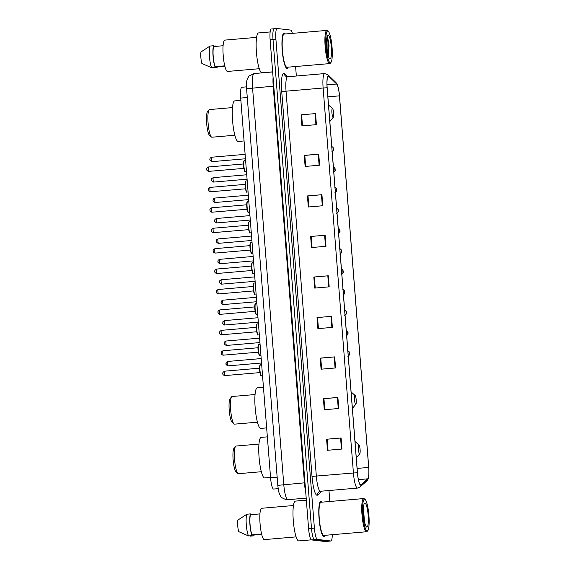<?xml version="1.0" encoding="UTF-8"?>
<svg xmlns="http://www.w3.org/2000/svg" width="570" height="570" viewBox="0 0 570 570"><rect width="100%" height="100%" fill="white"/><g stroke="black" fill="none" stroke-linecap="round" stroke-linejoin="round"><path stroke-width="0.85" d="M273.707 489.039A11.101 2.08 -94.9 0 1 273.629 489.053A11.101 2.08 -94.9 0 1 273.55 489.053A11.101 2.08 -94.9 0 1 270.572 477.745L240.69 98.076A11.101 2.08 -94.9 0 1 241.844 87.26L246.482 86.861M271.363 28.999A11.101 2.08 85.1 0 0 271.277 28.999A11.101 2.08 85.1 0 0 270.123 39.815L308.591 528.618A11.101 2.08 85.1 0 0 311.569 539.918L325.057 541.5A11.101 2.08 85.1 0 0 325.142 541.5A11.101 2.08 85.1 0 0 325.221 541.486M271.277 28.999L274.177 28.749A11.101 2.08 85.1 0 1 274.256 28.749A11.101 2.08 85.1 0 0 274.177 28.749A11.101 2.08 85.1 0 0 273.023 39.565L311.491 528.369A11.101 2.08 85.1 0 0 314.469 539.669L327.957 541.251A11.101 2.08 85.1 0 0 328.035 541.251A11.101 2.08 85.1 0 0 328.113 541.236M323.817 536.527A17.763 3.327 85.1 0 0 323.945 536.527A17.763 3.327 85.1 0 0 325.007 535.323A17.763 3.327 85.1 0 1 323.945 536.527A17.763 3.327 85.1 0 1 323.817 536.527A17.763 3.327 85.1 0 1 319.079 518.778A17.763 3.327 85.1 0 1 320.903 501.137A17.763 3.327 85.1 0 0 319.079 518.778A17.763 3.327 85.1 0 0 323.817 536.527M322.157 502.142A17.763 3.327 85.1 0 0 321.031 501.137A17.763 3.327 85.1 0 0 320.903 501.137A17.763 3.327 85.1 0 1 321.031 501.137A17.763 3.327 85.1 0 1 322.157 502.142M286.974 68.364A17.763 3.327 85.1 0 0 287.102 68.364A17.763 3.327 85.1 0 0 288.163 67.16A17.763 3.327 85.1 0 1 287.102 68.364A17.763 3.327 85.1 0 1 286.974 68.364A17.763 3.327 85.1 0 1 282.236 50.616A17.763 3.327 85.1 0 1 284.06 32.974A17.763 3.327 85.1 0 0 282.236 50.616A17.763 3.327 85.1 0 0 286.974 68.364M285.306 33.979A17.763 3.327 85.1 0 0 284.188 32.974A17.763 3.327 85.1 0 0 284.06 32.974A17.763 3.327 85.1 0 1 284.188 32.974A17.763 3.327 85.1 0 1 285.306 33.979M360.639 484.828A11.842 2.216 -94.9 0 1 357.461 472.765L327.166 87.766A11.842 2.216 -94.9 0 1 328.398 76.23A11.842 2.216 -94.9 0 1 328.89 76.458L336.663 84.018A11.842 2.216 -94.9 0 1 339.435 95.853L368.683 467.428A11.842 2.216 -94.9 0 1 367.736 478.828L361.017 484.692A11.842 2.216 -94.9 0 1 360.724 484.828A11.842 2.216 -94.9 0 1 360.639 484.828M360.66 485.12A12.134 2.273 85.1 0 0 361.045 484.984L367.771 479.121A12.134 2.273 85.1 0 0 368.697 476.185A12.134 2.273 85.1 0 0 368.733 467.436L339.492 95.86A12.134 2.273 85.1 0 0 337.882 86.312A12.134 2.273 85.1 0 0 336.649 83.726L328.876 76.173A12.134 2.273 85.1 0 0 327.109 87.759L357.404 472.758A12.134 2.273 85.1 0 0 360.66 485.12M292.36 33.373A11.101 2.08 85.1 0 0 290.643 30.082L277.155 28.5A11.101 2.08 85.1 0 0 277.077 28.5L274.177 28.749A11.101 2.08 85.1 0 0 273.023 39.565L311.491 528.369A11.101 2.08 85.1 0 0 314.469 539.669L327.957 541.251A11.101 2.08 85.1 0 0 328.035 541.251L325.142 541.5M301.067 114.834L315.552 113.594L301.067 114.834L301.936 125.899L316.421 124.652L315.552 113.594M305.677 166.397L304.815 155.439L318.737 154.142L304.252 155.389L305.128 166.447L319.613 165.2L318.737 154.142M304.815 155.453L304.252 155.389M308.869 206.946L308.007 195.987L321.929 194.691L307.444 195.938L308.313 206.995L322.805 205.749L321.929 194.691M308.007 196.002L307.444 195.938M310.636 236.486L325.121 235.239L310.636 236.486L311.505 247.544L325.99 246.297L325.121 235.239M326.596 439.228L341.081 437.988L326.596 439.228L327.465 450.293L341.95 449.046L341.081 437.988M324.822 409.695L323.959 398.729L337.889 397.44L323.404 398.679L324.273 409.737L338.758 408.498L337.889 397.44M323.959 398.751L323.404 398.679M321.63 369.146L320.767 358.181L334.697 356.884L320.212 358.131L321.081 369.189L335.566 367.949L334.697 356.884M320.767 358.195L320.212 358.131M317.02 317.583L331.505 316.336L317.02 317.583L317.889 328.641L332.374 327.394L331.505 316.336M313.828 277.034L328.313 275.787L313.828 277.034L314.697 288.092L329.182 286.845L328.313 275.787M277.077 28.5A11.101 2.08 85.1 0 0 275.916 39.316L314.391 528.119A11.101 2.08 85.1 0 0 317.369 539.42L330.857 541.001A11.101 2.08 85.1 0 0 330.935 541.001A11.101 2.08 85.1 0 0 332.26 534.696M329.831 501.479L328.968 490.528M296.343 76.017L295.602 66.526M314.384 277.084L315.246 288.042M317.576 317.632L318.438 328.598M327.152 439.285L328.014 450.243M311.199 236.536L312.061 247.494M301.623 114.884L302.485 125.849M364.636 499.242A15.91 2.978 85.1 0 0 362.862 514.746A15.91 2.978 85.1 0 0 367.13 530.948A15.91 2.978 85.1 0 0 367.785 530.606A15.91 2.978 85.1 0 0 368.854 514.838A15.91 2.978 85.1 0 0 365.114 499.484A15.91 2.978 85.1 0 0 364.636 499.242M365.114 499.484L364.351 498.821A16.651 3.121 85.1 0 0 363.852 498.572A16.651 3.121 85.1 0 0 363.731 498.565A16.651 3.121 85.1 0 0 362.021 515.109A16.651 3.121 85.1 0 0 366.467 531.746A16.651 3.121 85.1 0 0 366.588 531.746A16.651 3.121 85.1 0 0 367.151 531.39L367.785 530.606M321.124 502.241A16.651 3.121 85.1 0 0 321.003 502.241A16.651 3.121 85.1 0 0 319.293 518.778A16.651 3.121 85.1 0 0 323.732 535.422A16.651 3.121 85.1 0 0 323.853 535.422L366.588 531.746M306.354 500.154L295.367 501.101A19.979 3.748 85.1 0 0 293.315 520.952A19.979 3.748 85.1 0 0 298.644 540.916A19.979 3.748 85.1 0 0 298.787 540.916L311.355 539.84M261.801 508.269A15.725 2.95 85.1 0 0 261.687 508.269A15.725 2.95 85.1 0 0 260.077 523.887A15.725 2.95 85.1 0 0 264.266 539.605A15.725 2.95 85.1 0 0 264.38 539.605L296.122 536.876M366.831 527.115A12.063 2.259 85.1 0 0 368.177 515.365A12.063 2.259 85.1 0 0 364.935 503.075A12.063 2.259 85.1 0 0 364.437 503.331A12.063 2.259 85.1 0 0 363.632 515.287A12.063 2.259 85.1 0 0 366.467 526.937A12.063 2.259 85.1 0 0 366.831 527.115M364.344 520.702L363.496 507.464M261.687 534.354L253.842 535.023L253.907 535.828A11.842 2.216 85.1 0 0 254.156 535.002M250.465 514.261L252.196 514.111L252.232 514.567M252.396 514.553A11.842 2.216 85.1 0 0 252.196 514.111M253.907 535.828L250.28 536.142M259.934 513.905L250.501 514.71A11.101 2.08 85.1 0 0 250.066 524.621A11.101 2.08 85.1 0 0 252.083 534.817L261.602 534.005M250.501 514.71L250.437 513.905L246.817 514.218L237.804 520.132A7.403 1.389 85.1 0 0 238.709 531.639L248.527 535.935L252.147 535.629L252.083 534.817M246.817 514.218A11.842 2.216 85.1 0 0 246.304 524.92A11.842 2.216 85.1 0 0 248.527 535.935M250.437 513.905A11.842 2.216 85.1 0 0 249.924 524.607A11.842 2.216 85.1 0 0 252.147 535.629M363.425 508.96L363.988 518.479M236.123 446.046A13.88 2.601 85.1 0 0 236.023 446.046A13.88 2.601 85.1 0 0 235.553 446.346L233.964 448.305A12.027 2.252 85.1 0 0 233.159 460.218A12.027 2.252 85.1 0 0 235.98 471.825L237.882 473.485A13.88 2.601 85.1 0 0 238.303 473.699A13.88 2.601 85.1 0 0 238.403 473.699L261.331 471.725M235.553 446.346A13.88 2.601 85.1 0 0 234.619 460.097A13.88 2.601 85.1 0 0 237.882 473.485M358.908 444.956A4.439 0.834 85.1 0 0 358.409 449.281A4.439 0.834 85.1 0 0 359.599 453.805A4.439 0.834 85.1 0 0 359.784 453.713A4.439 0.834 85.1 0 0 360.083 449.31A4.439 0.834 85.1 0 0 359.036 445.028A4.439 0.834 85.1 0 0 358.908 444.956M267.351 436.855L261.181 437.382A20.349 3.812 85.1 0 0 259.094 457.603A20.349 3.812 85.1 0 0 264.516 477.938A20.349 3.812 85.1 0 0 264.665 477.938L270.543 477.432M232.225 396.506A13.88 2.601 85.1 0 0 232.125 396.506A13.88 2.601 85.1 0 0 231.648 396.798L230.059 398.758A12.027 2.252 85.1 0 0 229.254 410.678A12.027 2.252 85.1 0 0 232.083 422.284L233.985 423.945A13.88 2.601 85.1 0 0 234.398 424.151A13.88 2.601 85.1 0 0 234.498 424.151L257.433 422.185M231.648 396.798A13.88 2.601 85.1 0 0 230.722 410.55A13.88 2.601 85.1 0 0 233.985 423.945M355.003 395.416A4.439 0.834 85.1 0 0 354.512 399.741A4.439 0.834 85.1 0 0 355.701 404.265A4.439 0.834 85.1 0 0 355.887 404.166A4.439 0.834 85.1 0 0 356.186 399.77A4.439 0.834 85.1 0 0 355.139 395.48A4.439 0.834 85.1 0 0 355.003 395.416M263.454 387.308L257.284 387.842A20.349 3.812 85.1 0 0 255.189 408.056A20.349 3.812 85.1 0 0 260.618 428.391A20.349 3.812 85.1 0 0 260.768 428.398L266.646 427.892M209.639 109.561A13.88 2.601 85.1 0 0 209.539 109.561A13.88 2.601 85.1 0 0 209.069 109.86L207.48 111.82A12.027 2.252 85.1 0 0 206.675 123.733A12.027 2.252 85.1 0 0 209.504 135.339L211.399 137A13.88 2.601 85.1 0 0 211.819 137.213A13.88 2.601 85.1 0 0 211.919 137.213L234.847 135.24M209.069 109.86A13.88 2.601 85.1 0 0 208.136 123.612A13.88 2.601 85.1 0 0 211.399 137M332.424 108.471A4.439 0.834 85.1 0 0 331.925 112.796A4.439 0.834 85.1 0 0 333.122 117.32A4.439 0.834 85.1 0 0 333.3 117.228A4.439 0.834 85.1 0 0 333.6 112.824A4.439 0.834 85.1 0 0 332.559 108.542A4.439 0.834 85.1 0 0 332.424 108.471M240.868 100.37L234.697 100.897A20.349 3.812 85.1 0 0 232.61 121.118A20.349 3.812 85.1 0 0 238.039 141.453A20.349 3.812 85.1 0 0 238.182 141.453L244.06 140.947M327.793 31.086A15.91 2.978 85.1 0 0 326.019 46.583A15.91 2.978 85.1 0 0 330.286 62.786A15.91 2.978 85.1 0 0 330.942 62.451A15.91 2.978 85.1 0 0 332.011 46.683A15.91 2.978 85.1 0 0 328.27 31.329A15.91 2.978 85.1 0 0 327.793 31.086M328.27 31.329L327.508 30.659A16.651 3.121 85.1 0 0 327.009 30.41A16.651 3.121 85.1 0 0 326.888 30.41A16.651 3.121 85.1 0 0 325.178 46.947A16.651 3.121 85.1 0 0 329.617 63.584A16.651 3.121 85.1 0 0 329.738 63.591A16.651 3.121 85.1 0 0 330.308 63.234L330.942 62.451M284.273 34.086A16.651 3.121 85.1 0 0 284.152 34.079A16.651 3.121 85.1 0 0 282.449 50.623A16.651 3.121 85.1 0 0 286.888 67.26A16.651 3.121 85.1 0 0 287.009 67.26L329.738 63.591M270.137 31.941L258.524 32.939A19.979 3.748 85.1 0 0 256.471 52.789A19.979 3.748 85.1 0 0 261.801 72.753A19.979 3.748 85.1 0 0 261.943 72.761L272.645 71.841M224.958 40.107A15.725 2.95 85.1 0 0 224.844 40.107A15.725 2.95 85.1 0 0 223.226 55.725A15.725 2.95 85.1 0 0 227.423 71.442A15.725 2.95 85.1 0 0 227.537 71.442L259.279 68.713M328.27 55.661L329.054 45.265L327.052 36.166M329.987 58.952A12.063 2.259 85.1 0 0 331.327 47.203A12.063 2.259 85.1 0 0 328.092 34.92A12.063 2.259 85.1 0 0 327.593 35.169A12.063 2.259 85.1 0 0 326.788 47.132A12.063 2.259 85.1 0 0 329.624 58.774A12.063 2.259 85.1 0 0 329.987 58.952M224.844 66.191L216.992 66.868L217.056 67.673A11.842 2.216 85.1 0 0 217.305 66.84M213.622 46.099L215.346 45.956L215.382 46.405M215.553 46.391A11.842 2.216 85.1 0 0 215.346 45.956M217.056 67.673L213.436 67.98M223.084 45.743L213.657 46.555A11.101 2.08 85.1 0 0 213.216 56.466A11.101 2.08 85.1 0 0 215.239 66.662L224.758 65.842M213.657 46.555L213.593 45.75L209.974 46.056L200.961 51.97A7.403 1.389 85.1 0 0 201.865 63.484L211.684 67.78L215.303 67.467L215.239 66.662M209.974 46.056A11.842 2.216 85.1 0 0 209.454 56.758A11.842 2.216 85.1 0 0 211.684 67.78M213.593 45.75A11.842 2.216 85.1 0 0 213.08 56.444A11.842 2.216 85.1 0 0 215.303 67.467M326.973 36.836L327.971 41.924L327.864 54.328M327.358 36.409L328.548 41.874L328.634 52.803L328.178 55.561M277.163 477.183L270.572 477.745M247.28 97.506L240.69 98.076M254.213 73.551A14.799 2.772 85.1 0 0 254.106 73.551A14.799 2.772 85.1 0 0 252.56 87.965L283.782 484.614A14.799 2.772 85.1 0 0 287.75 499.691A14.799 2.772 85.1 0 0 287.857 499.691L306.19 498.116M304.986 482.79L277.804 485.362L246.589 88.713C246.219 81.175 246.881 80.42 247.487 78.532L249.111 75.988L254.106 73.551L272.652 71.955M305.698 491.846A14.799 2.772 -94.9 0 1 304.423 482.84L273.201 86.191A14.799 2.772 -94.9 0 1 273.073 77.32M325.057 541.5L330.857 541.001M311.569 539.918L317.369 539.42M308.591 528.618L314.391 528.119M270.123 39.815L275.916 39.316M246.589 88.713L273.771 86.141M281.715 91.414L286.04 91.186L316.343 476.185A14.799 2.772 85.1 0 0 320.312 491.262A14.799 2.772 85.1 0 0 320.418 491.262L318.758 491.946A3.698 3.598 48.9 0 0 317.568 495.045A18.504 3.47 -94.9 0 1 312.018 476.413L281.715 91.414A18.504 3.47 -94.9 0 1 283.782 73.395A18.504 3.47 -94.9 0 1 284.409 73.751L287.522 76.772M287.693 76.772A14.799 2.772 85.1 0 0 287.586 76.772A14.799 2.772 85.1 0 0 286.04 91.186L323.126 88.001A14.799 2.772 -94.9 0 1 324.665 73.58L287.586 76.772L285.456 76.088A3.698 3.555 134.2 0 1 284.409 73.751M320.418 491.262L357.504 488.077A14.799 2.772 -94.9 0 1 357.397 488.07A14.799 2.772 -94.9 0 1 353.421 473L357.404 472.758M357.504 488.077L359.891 487.051A3.698 3.598 -131.1 0 0 361.045 484.984M336.649 83.726A3.698 3.555 -45.8 0 0 335.801 82.386L328.021 74.827L324.665 73.58M368.697 476.185C368.519 478.408 367.821 480.075 366.61 481.187A3.698 3.598 -131.1 0 0 367.771 479.121M328.876 76.173A3.698 3.555 -45.8 0 0 328.021 74.827M327.109 87.759L323.126 88.001L353.421 473L312.018 476.413M322.079 491.119L317.568 495.045M339.435 95.853L327.878 96.843M336.663 84.018L327.002 84.844M328.89 76.458L327.95 76.537M361.017 484.692L360.418 484.742M367.736 478.828L358.416 479.634M368.683 467.428L357.119 468.426M327.821 275.83L328.69 286.888M331.013 316.386L331.882 327.437M334.205 356.934L335.075 367.992M337.39 397.482L338.267 408.54M340.582 438.031L341.459 449.089M324.629 235.282L325.498 246.34M321.437 194.733L322.307 205.791M318.245 154.185L319.115 165.243M315.053 113.637L315.923 124.695M260.568 364.757A5.55 1.04 85.1 0 0 260.526 364.757A5.55 1.04 85.1 0 0 259.956 370.265A5.55 1.04 85.1 0 0 261.438 375.815A5.55 1.04 85.1 0 0 261.48 375.815A5.55 1.04 85.1 0 0 261.516 375.808M259.948 372.602L224.601 375.601C223.233 375.003 222.671 374.419 222.913 373.863C222.371 373.079 222.934 372.189 224.601 371.184A2.223 0.413 85.1 0 0 224.601 371.184A2.223 0.413 85.1 0 0 224.373 373.393A2.223 0.413 85.1 0 0 224.965 375.609A2.223 0.413 85.1 0 0 224.979 375.609A2.223 0.413 85.1 0 0 224.993 375.609M261.046 375.473A5.18 0.969 -94.9 0 1 259.671 370.329A5.18 0.969 -94.9 0 1 260.191 365.156M258.965 344.33A5.55 1.04 85.1 0 0 258.923 344.33A5.55 1.04 85.1 0 0 258.353 349.845A5.55 1.04 85.1 0 0 259.834 355.395A5.55 1.04 85.1 0 0 259.87 355.395A5.55 1.04 85.1 0 0 259.913 355.388M223.005 350.764A2.223 0.413 85.1 0 0 222.991 350.764A2.223 0.413 85.1 0 0 222.763 352.965A2.223 0.413 85.1 0 0 223.355 355.188A2.223 0.413 85.1 0 0 223.376 355.188A2.223 0.413 85.1 0 0 223.39 355.181M259.443 355.053A5.18 0.969 -94.9 0 1 258.06 349.902A5.18 0.969 -94.9 0 1 258.581 344.736M257.355 323.91A5.55 1.04 85.1 0 0 257.312 323.91A5.55 1.04 85.1 0 0 256.742 329.424A5.55 1.04 85.1 0 0 258.224 334.968A5.55 1.04 85.1 0 0 258.267 334.968A5.55 1.04 85.1 0 0 258.303 334.961M221.751 334.761A2.223 0.413 85.1 0 0 221.766 334.768A2.223 0.413 85.1 0 0 221.78 334.761L221.388 334.761C220.02 334.155 219.457 333.578 219.699 333.015C219.158 332.232 219.721 331.341 221.388 330.344A2.223 0.413 85.1 0 0 221.16 332.545A2.223 0.413 85.1 0 0 221.751 334.761L256.735 331.761M257.832 334.633A5.18 0.969 -94.9 0 1 256.457 329.481A5.18 0.969 -94.9 0 1 256.977 324.309M221.402 330.344A2.223 0.413 85.1 0 0 221.388 330.344L256.358 327.337M255.745 303.489A5.55 1.04 85.1 0 0 255.709 303.489A5.55 1.04 85.1 0 0 255.139 309.004A5.55 1.04 85.1 0 0 256.621 314.547A5.55 1.04 85.1 0 0 256.657 314.547A5.55 1.04 85.1 0 0 256.7 314.54M220.141 314.341A2.223 0.413 85.1 0 0 220.155 314.341A2.223 0.413 85.1 0 0 220.177 314.341L219.785 314.334C218.41 313.735 217.847 313.158 218.096 312.595C217.555 311.811 218.111 310.921 219.778 309.916A2.223 0.413 85.1 0 0 219.55 312.125A2.223 0.413 85.1 0 0 220.141 314.341M256.229 314.213A5.18 0.969 -94.9 0 1 254.847 309.061A5.18 0.969 -94.9 0 1 255.367 303.888M219.792 309.916A2.223 0.413 85.1 0 0 219.778 309.916L254.747 306.909M254.142 283.069A5.55 1.04 85.1 0 0 254.099 283.069A5.55 1.04 85.1 0 0 253.529 288.577A5.55 1.04 85.1 0 0 255.011 294.127A5.55 1.04 85.1 0 0 255.054 294.127A5.55 1.04 85.1 0 0 255.089 294.12M218.538 293.921A2.223 0.413 85.1 0 0 218.552 293.921A2.223 0.413 85.1 0 0 218.566 293.921L218.175 293.913C216.807 293.315 216.244 292.731 216.486 292.175C215.945 291.391 216.507 290.501 218.167 289.496A2.223 0.413 85.1 0 0 217.94 291.705A2.223 0.413 85.1 0 0 218.538 293.921M254.619 293.785A5.18 0.969 -94.9 0 1 253.237 288.641A5.18 0.969 -94.9 0 1 253.757 283.468M218.189 289.496A2.223 0.413 85.1 0 0 218.167 289.496L253.144 286.489M252.531 262.642A5.55 1.04 85.1 0 0 252.496 262.642A5.55 1.04 85.1 0 0 251.926 268.156A5.55 1.04 85.1 0 0 253.401 273.7A5.55 1.04 85.1 0 0 253.443 273.707A5.55 1.04 85.1 0 0 253.486 273.7M216.928 273.5A2.223 0.413 85.1 0 0 216.942 273.5A2.223 0.413 85.1 0 0 216.956 273.493L216.564 273.493C215.196 272.895 214.634 272.31 214.876 271.755C214.334 270.964 214.897 270.073 216.564 269.076A2.223 0.413 85.1 0 0 216.564 269.076A2.223 0.413 85.1 0 0 216.336 271.277A2.223 0.413 85.1 0 0 216.928 273.5M253.009 273.365A5.18 0.969 -94.9 0 1 251.634 268.214A5.18 0.969 -94.9 0 1 252.154 263.048M250.928 242.221A5.55 1.04 85.1 0 0 250.886 242.221A5.55 1.04 85.1 0 0 250.316 247.736A5.55 1.04 85.1 0 0 251.797 253.28A5.55 1.04 85.1 0 0 251.833 253.28A5.55 1.04 85.1 0 0 251.876 253.272M215.317 253.073A2.223 0.413 85.1 0 0 215.339 253.073A2.223 0.413 85.1 0 0 215.353 253.073L214.961 253.073C213.593 252.467 213.03 251.89 213.273 251.327C212.731 250.543 213.294 249.653 214.954 248.655A2.223 0.413 85.1 0 0 214.954 248.655A2.223 0.413 85.1 0 0 214.726 250.857A2.223 0.413 85.1 0 0 215.317 253.073M251.406 252.945A5.18 0.969 -94.9 0 1 250.023 247.793A5.18 0.969 -94.9 0 1 250.543 242.62M249.318 221.801A5.55 1.04 85.1 0 0 249.275 221.801A5.55 1.04 85.1 0 0 248.705 227.316A5.55 1.04 85.1 0 0 250.187 232.859A5.55 1.04 85.1 0 0 250.23 232.859A5.55 1.04 85.1 0 0 250.266 232.852M248.698 229.646L213.351 232.645C211.983 232.047 211.42 231.47 211.662 230.907C211.121 230.123 211.684 229.233 213.351 228.228A2.223 0.413 85.1 0 0 213.351 228.228A2.223 0.413 85.1 0 0 213.123 230.437A2.223 0.413 85.1 0 0 213.714 232.653A2.223 0.413 85.1 0 0 213.729 232.653A2.223 0.413 85.1 0 0 213.743 232.653M249.795 232.524A5.18 0.969 -94.9 0 1 248.42 227.373A5.18 0.969 -94.9 0 1 248.94 222.2M247.708 201.381A5.55 1.04 85.1 0 0 247.672 201.374A5.55 1.04 85.1 0 0 247.102 206.889A5.55 1.04 85.1 0 0 248.584 212.439A5.55 1.04 85.1 0 0 248.62 212.439A5.55 1.04 85.1 0 0 248.662 212.432M247.095 209.226L211.748 212.225C210.373 211.627 209.81 211.042 210.059 210.487C209.518 209.703 210.073 208.805 211.741 207.808A2.223 0.413 85.1 0 0 211.741 207.808A2.223 0.413 85.1 0 0 211.513 210.017A2.223 0.413 85.1 0 0 212.104 212.232A2.223 0.413 85.1 0 0 212.118 212.232A2.223 0.413 85.1 0 0 212.14 212.232M248.192 212.097A5.18 0.969 -94.9 0 1 246.81 206.953A5.18 0.969 -94.9 0 1 247.33 201.78M246.105 180.954A5.55 1.04 85.1 0 0 246.062 180.954A5.55 1.04 85.1 0 0 245.492 186.468A5.55 1.04 85.1 0 0 246.974 192.012A5.55 1.04 85.1 0 0 247.017 192.019A5.55 1.04 85.1 0 0 247.052 192.005M245.485 188.805L210.138 191.805C208.77 191.207 208.207 190.622 208.449 190.059C207.908 189.276 208.47 188.385 210.138 187.388A2.223 0.413 85.1 0 0 210.138 187.388A2.223 0.413 85.1 0 0 209.91 189.589A2.223 0.413 85.1 0 0 210.501 191.812A2.223 0.413 85.1 0 0 210.515 191.812A2.223 0.413 85.1 0 0 210.53 191.805M246.582 191.677A5.18 0.969 -94.9 0 1 245.207 186.525A5.18 0.969 -94.9 0 1 245.72 181.353M244.494 160.533A5.55 1.04 85.1 0 0 244.459 160.533A5.55 1.04 85.1 0 0 243.889 166.048A5.55 1.04 85.1 0 0 245.364 171.591A5.55 1.04 85.1 0 0 245.406 171.591A5.55 1.04 85.1 0 0 245.449 171.584M208.542 166.967A2.223 0.413 85.1 0 0 208.527 166.967A2.223 0.413 85.1 0 0 208.299 169.169A2.223 0.413 85.1 0 0 208.891 171.385A2.223 0.413 85.1 0 0 208.905 171.385A2.223 0.413 85.1 0 0 208.926 171.385M244.979 171.257A5.18 0.969 -94.9 0 1 243.597 166.105A5.18 0.969 -94.9 0 1 244.117 160.932M228.164 365.862L227.793 365.862C226.126 364.8 225.549 364.009 226.048 363.496C226.589 362.584 225.107 362.755 227.786 361.444A2.223 0.413 85.1 0 0 227.786 361.444A2.223 0.413 85.1 0 0 227.558 363.646A2.223 0.413 85.1 0 0 228.15 365.862A2.223 0.413 85.1 0 0 228.164 365.862A2.223 0.413 85.1 0 0 228.185 365.862L261.537 362.997M349.225 352.303L349.367 354.148L349.225 352.303M226.561 345.441L226.183 345.434C224.523 344.373 223.939 343.589 224.445 343.076C224.979 342.157 223.497 342.335 226.176 341.017A2.223 0.413 85.1 0 0 226.176 341.017A2.223 0.413 85.1 0 0 225.948 343.226A2.223 0.413 85.1 0 0 226.546 345.441A2.223 0.413 85.1 0 0 226.561 345.441A2.223 0.413 85.1 0 0 226.575 345.441L259.934 342.577M347.615 331.882L347.757 333.728L347.615 331.882M258.324 322.15L224.573 325.014C222.913 323.952 222.336 323.169 222.834 322.656C223.376 321.737 221.887 321.908 224.573 320.596A2.223 0.413 85.1 0 0 224.573 320.596A2.223 0.413 85.1 0 0 224.345 322.798A2.223 0.413 85.1 0 0 224.936 325.021A2.223 0.413 85.1 0 0 224.951 325.021A2.223 0.413 85.1 0 0 224.965 325.014M346.004 311.462L346.154 313.301L346.004 311.462M256.714 301.73L222.97 304.594C221.31 303.532 220.725 302.748 221.231 302.235C221.766 301.316 220.284 301.487 222.963 300.176A2.223 0.413 85.1 0 0 222.963 300.176A2.223 0.413 85.1 0 0 222.735 302.378A2.223 0.413 85.1 0 0 223.326 304.601A2.223 0.413 85.1 0 0 223.347 304.601A2.223 0.413 85.1 0 0 223.362 304.594M344.401 291.035L344.544 292.88L344.401 291.035M255.111 281.309L221.36 284.173C219.699 283.112 219.122 282.321 219.621 281.808C220.155 280.896 218.673 281.067 221.36 279.749A2.223 0.413 85.1 0 0 221.36 279.749A2.223 0.413 85.1 0 0 221.132 281.958A2.223 0.413 85.1 0 0 221.723 284.173A2.223 0.413 85.1 0 0 221.737 284.173A2.223 0.413 85.1 0 0 221.751 284.173M342.791 270.615L342.94 272.46L342.791 270.615M219.763 259.329A2.223 0.413 85.1 0 0 219.749 259.329A2.223 0.413 85.1 0 0 219.521 261.537A2.223 0.413 85.1 0 0 220.113 263.753A2.223 0.413 85.1 0 0 220.127 263.753A2.223 0.413 85.1 0 0 220.148 263.753M341.188 250.194L341.33 252.04L341.188 250.194M218.16 238.908A2.223 0.413 85.1 0 0 218.146 238.908A2.223 0.413 85.1 0 0 217.918 241.11A2.223 0.413 85.1 0 0 218.51 243.333A2.223 0.413 85.1 0 0 218.524 243.333A2.223 0.413 85.1 0 0 218.538 243.326L251.897 240.462M339.578 229.774L339.72 231.612L339.578 229.774M216.55 218.488A2.223 0.413 85.1 0 0 216.536 218.488A2.223 0.413 85.1 0 0 216.308 220.69A2.223 0.413 85.1 0 0 216.899 222.913A2.223 0.413 85.1 0 0 216.913 222.913A2.223 0.413 85.1 0 0 216.935 222.906L250.287 220.041M337.974 209.347L338.117 211.192L337.974 209.347M214.947 198.061A2.223 0.413 85.1 0 0 214.926 198.061A2.223 0.413 85.1 0 0 214.698 200.269A2.223 0.413 85.1 0 0 215.289 202.485A2.223 0.413 85.1 0 0 215.31 202.485A2.223 0.413 85.1 0 0 215.325 202.485L248.684 199.621M336.364 188.927L336.507 190.772L336.364 188.927M213.7 182.065L213.322 182.058C211.662 180.996 211.085 180.213 211.584 179.7C212.126 178.78 210.636 178.959 213.322 177.641A2.223 0.413 85.1 0 0 213.322 177.641A2.223 0.413 85.1 0 0 213.094 179.849A2.223 0.413 85.1 0 0 213.686 182.065A2.223 0.413 85.1 0 0 213.7 182.065A2.223 0.413 85.1 0 0 213.714 182.065L247.074 179.201M334.754 168.506L334.904 170.352L334.754 168.506M212.097 161.645L211.719 161.638C210.059 160.576 209.475 159.792 209.981 159.279C210.515 158.36 209.033 158.531 211.712 157.22A2.223 0.413 85.1 0 0 211.712 157.22A2.223 0.413 85.1 0 0 211.484 159.422A2.223 0.413 85.1 0 0 212.076 161.645A2.223 0.413 85.1 0 0 212.097 161.645A2.223 0.413 85.1 0 0 212.111 161.638L245.463 158.774M333.151 148.086L333.293 149.924L333.151 148.086M278.189 488.661L273.629 489.053M287.857 499.691L286.311 499.669C282.485 498.308 280.533 497.04 280.447 495.857C279.557 493.983 278.787 493.876 277.804 485.362M337.882 86.312L335.801 82.386M359.891 487.051L366.61 481.187M330.935 541.001L328.035 541.251M321.003 502.241L363.731 498.565M261.687 508.269L293.429 505.54M236.023 446.046L258.958 444.073M359.036 445.028L355.003 441.501M359.784 453.713L356.3 458.009M232.125 396.506L255.054 394.533M355.139 395.48L351.106 391.961M355.887 404.166L352.403 408.462M209.539 109.561L232.474 107.588M332.559 108.542L328.519 105.015M333.3 117.228L329.816 121.524M284.152 34.079L326.888 30.41M224.844 40.107L256.586 37.378M262.542 375.723L261.366 375.815C260.932 376.628 260.369 374.811 259.663 370.357C259.4 364.643 260.141 364.828 260.526 364.757L261.673 364.658M224.601 371.184L259.571 368.177M260.932 355.302L259.763 355.388C259.329 356.2 258.759 354.383 258.06 349.937C257.797 344.223 258.531 344.401 258.923 344.33L260.062 344.237M258.345 352.182L222.998 355.181C221.623 354.583 221.06 353.998 221.31 353.443C220.768 352.659 221.324 351.761 222.991 350.764L257.961 347.757M259.329 334.882L258.153 334.968C257.718 335.78 257.148 333.963 256.45 329.517C256.187 323.803 256.928 323.981 257.312 323.91L258.452 323.81M257.718 314.455L256.543 314.547C256.115 315.36 255.545 313.543 254.84 309.09C254.583 303.382 255.317 303.561 255.709 303.489L256.849 303.39M220.155 314.341L255.132 311.334M256.108 294.035L254.94 294.127C254.505 294.939 253.935 293.115 253.237 288.669C252.973 282.955 253.707 283.14 254.099 283.069L255.239 282.969M218.552 293.921L253.522 290.914M254.505 273.614L253.329 273.7C252.895 274.512 252.332 272.695 251.627 268.249C251.363 262.535 252.104 262.713 252.496 262.642L253.636 262.549M216.942 273.5L251.912 270.493M216.564 269.076L251.534 266.069M252.895 253.194L251.726 253.28C251.292 254.092 250.722 252.275 250.023 247.829C249.76 242.115 250.494 242.293 250.886 242.221L252.026 242.122M215.339 253.073L250.308 250.073M214.954 248.655L249.924 245.649M251.292 232.767L250.116 232.859C249.681 233.671 249.119 231.855 248.413 227.402C248.149 221.694 248.891 221.873 249.275 221.801L250.415 221.702M213.351 228.228L248.32 225.221M249.681 212.346L248.513 212.439C248.078 213.251 247.508 211.427 246.81 206.981C246.546 201.267 247.28 201.452 247.672 201.374L248.812 201.281M211.741 207.808L246.71 204.801M248.078 191.926L246.903 192.012C246.468 192.824 245.898 191.007 245.2 186.561C244.936 180.847 245.67 181.025 246.062 180.954L247.202 180.854M210.138 187.388L245.107 184.381M246.468 171.499L245.292 171.591C244.858 172.404 244.295 170.587 243.59 166.141C243.333 160.427 244.067 160.605 244.459 160.533L245.599 160.434M243.874 168.385L208.535 171.385C207.159 170.779 206.596 170.202 206.846 169.639C206.297 168.855 206.86 167.965 208.527 166.967L243.497 163.96M227.786 361.444L261.188 358.573M347.721 356.143C349.382 355.352 349.987 354.54 349.524 353.699C349.909 352.524 349.282 351.498 347.629 350.621M226.176 341.017L259.585 338.145M346.111 335.723C347.778 334.932 348.377 334.12 347.914 333.279C348.306 332.103 347.671 331.077 346.019 330.201M224.573 320.596L257.975 317.725M344.508 315.303C346.168 314.512 346.767 313.692 346.311 312.859C346.695 311.683 346.061 310.657 344.408 309.781M222.963 300.176L256.372 297.305M342.898 294.882C344.565 294.091 345.163 293.272 344.7 292.431C345.092 291.256 344.458 290.23 342.805 289.353M221.36 279.749L254.762 276.885M341.295 274.455C342.955 273.664 343.553 272.852 343.097 272.011C343.482 270.836 342.848 269.81 341.195 268.933M253.151 256.457L219.749 259.329C217.07 260.647 218.552 260.469 218.011 261.388C217.512 261.901 218.089 262.685 219.756 263.746L253.5 260.889M339.684 254.035C341.344 253.244 341.95 252.432 341.487 251.591C341.879 250.415 341.245 249.389 339.592 248.513M251.548 236.037L218.146 238.908C215.46 240.219 216.942 240.048 216.408 240.968C215.902 241.481 216.486 242.264 218.146 243.326L218.524 243.333M338.081 233.614C339.741 232.824 340.34 232.004 339.877 231.171C340.269 229.995 339.635 228.969 337.982 228.093M249.938 215.617L216.536 218.488C213.857 219.799 215.339 219.628 214.797 220.547C214.299 221.053 214.876 221.844 216.543 222.906L216.913 222.913M336.471 213.194C338.131 212.403 338.737 211.584 338.274 210.743C338.658 209.568 338.031 208.542 336.378 207.665M248.335 195.189L214.926 198.061C212.247 199.379 213.729 199.208 213.194 200.12C212.688 200.633 213.273 201.424 214.933 202.485L215.31 202.485M334.861 192.767C336.528 191.976 337.127 191.164 336.663 190.323C337.055 189.147 336.421 188.121 334.768 187.245M213.322 177.641L246.724 174.769M333.258 172.347C334.918 171.556 335.516 170.743 335.06 169.903C335.445 168.727 334.811 167.701 333.158 166.825M211.712 157.22L245.121 154.349M331.647 151.926C333.308 151.136 333.913 150.316 333.45 149.483C333.842 148.307 333.208 147.281 331.555 146.397"/></g></svg>
